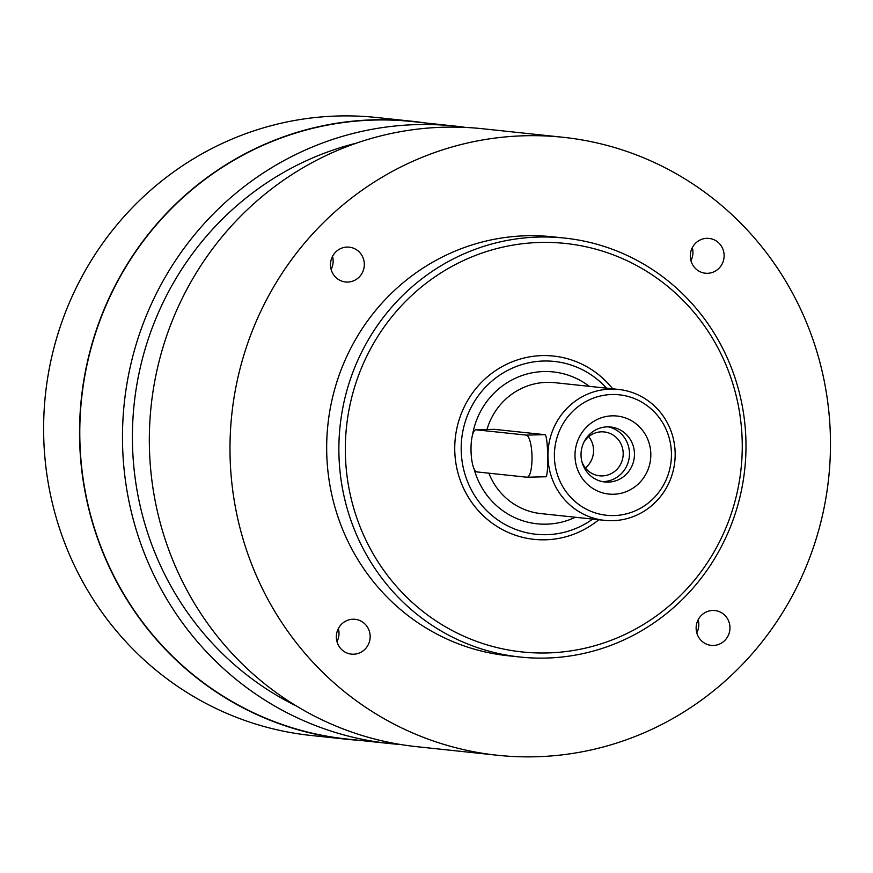 <?xml version="1.0" encoding="UTF-8"?>
<svg xmlns="http://www.w3.org/2000/svg" width="873" height="873" viewBox="0 0 873 873"><rect width="100%" height="100%" fill="white"/><g stroke="black" fill="none" stroke-linecap="round" stroke-linejoin="round"><path stroke-width="1.31" d="M424.824 122.886A310.723 300.126 96.1 0 0 412.569 121.314L376.645 117.506A310.723 300.126 96.1 0 0 43.65 433.794A310.723 300.126 96.1 0 0 311.072 735.47L346.996 739.289A310.723 300.126 96.1 0 0 359.305 740.326M412.569 121.314A310.723 300.126 96.1 0 0 79.574 437.613A310.723 300.126 96.1 0 0 346.996 739.289M400.511 744.494A310.45 299.876 -83.9 0 1 389.718 743.556L347.018 739.027A310.45 299.876 -83.9 0 1 81.582 398.655A310.45 299.876 -83.9 0 1 412.536 121.576L455.237 126.116A310.45 299.876 -83.9 0 1 465.986 127.458M389.718 743.556A310.45 299.876 -83.9 0 1 124.272 403.195A310.45 299.876 -83.9 0 1 455.237 126.116M356.402 143.15A300.181 289.956 96.1 0 0 132.445 441.891A300.181 289.956 96.1 0 0 296.667 706.148M696.774 632.827A17.504 16.903 96.1 0 0 698.793 624.25A17.504 16.903 96.1 0 0 698.16 619.786M729.97 627.556A17.504 16.903 -83.9 0 1 711.211 645.365A17.504 16.903 -83.9 0 1 696.239 626.181A17.504 16.903 -83.9 0 1 714.9 610.554A17.504 16.903 -83.9 0 1 729.97 627.556M336.978 641.59A17.504 16.903 96.1 0 0 338.997 633.001A17.504 16.903 96.1 0 0 338.364 628.549M370.163 636.308A17.504 16.903 -83.9 0 1 351.415 654.128A17.504 16.903 -83.9 0 1 336.443 634.933A17.504 16.903 -83.9 0 1 355.104 619.317A17.504 16.903 -83.9 0 1 370.163 636.308M331.129 269.441A17.504 16.903 96.1 0 0 333.148 260.852A17.504 16.903 96.1 0 0 332.515 256.4M364.325 264.159A17.504 16.903 -83.9 0 1 345.566 281.979A17.504 16.903 -83.9 0 1 330.594 262.784A17.504 16.903 -83.9 0 1 349.255 247.168A17.504 16.903 -83.9 0 1 364.325 264.159M690.925 260.678A17.504 16.903 96.1 0 0 692.944 252.101A17.504 16.903 96.1 0 0 692.311 247.637M724.121 255.407A17.504 16.903 -83.9 0 1 705.362 273.216A17.504 16.903 -83.9 0 1 690.401 254.032A17.504 16.903 -83.9 0 1 709.062 238.405A17.504 16.903 -83.9 0 1 724.121 255.407M230.025 453.578A310.723 300.126 96.1 0 0 497.446 755.254A310.723 300.126 96.1 0 0 828.684 477.935A310.723 300.126 96.1 0 0 563.02 137.279A310.723 300.126 96.1 0 0 230.025 453.578M520.199 657.042L508.01 655.743A210.655 203.474 -83.9 0 1 327.888 424.802A210.655 203.474 -83.9 0 1 552.467 236.79L564.656 238.078A210.655 203.474 96.1 0 0 340.088 426.089A210.655 203.474 96.1 0 0 520.199 657.042A210.655 203.474 96.1 0 0 745.968 442.611A210.655 203.474 96.1 0 0 564.656 238.078M563.02 137.279L482.376 128.724A310.723 300.126 96.1 0 0 149.37 445.012A310.723 300.126 96.1 0 0 416.803 746.688L497.446 755.254M592.68 519.097A86.896 83.939 -83.9 0 1 478.36 501.004A86.896 83.939 -83.9 0 1 491.008 381.861A86.896 83.939 -83.9 0 1 606.571 388.169M675.167 453.349A65.835 63.587 96.1 0 0 618.51 389.434A65.835 63.587 96.1 0 0 548.331 448.187A65.835 63.587 96.1 0 0 604.618 520.363A65.835 63.587 96.1 0 0 675.167 453.349M494.358 429.352L544.872 434.667C548.189 434.187 548.888 478.906 545.527 476.767L527.106 477.225A21.061 5.413 88.6 0 1 526.921 477.225L476.767 471.9A21.061 5.413 88.6 0 1 471.027 450.621A21.061 5.413 88.6 0 1 475.927 429.789A21.061 5.413 88.6 0 1 476.112 429.8L526.255 435.114A21.061 5.413 88.6 0 1 532.006 456.393A21.061 5.413 88.6 0 1 527.106 477.225M742.236 442.873A205.395 198.389 -83.9 0 1 447.358 627.873A205.395 198.389 -83.9 0 1 441.771 272.365A205.395 198.389 -83.9 0 1 742.236 442.873M598.791 519.741A92.167 89.024 -83.9 0 1 474.126 505.62A92.167 89.024 -83.9 0 1 487.832 376.459A92.167 89.024 -83.9 0 1 612.693 388.812M671.435 453.622A60.564 58.502 -83.9 0 1 584.484 508.173A60.564 58.502 -83.9 0 1 582.837 403.337A60.564 58.502 -83.9 0 1 671.435 453.622M650.822 454.124A39.23 37.899 -83.9 0 1 594.491 489.458A39.23 37.899 -83.9 0 1 593.433 421.55A39.23 37.899 -83.9 0 1 650.822 454.124M581.909 461.708A22.054 21.301 96.1 0 0 599.555 475.807A22.054 21.301 96.1 0 0 623.191 453.349A22.054 21.301 96.1 0 0 604.214 431.939A22.054 21.301 96.1 0 0 584.004 442.011M602.348 481.601A27.652 26.703 96.1 0 0 629.466 453.316A27.652 26.703 96.1 0 0 608.154 426.853M634.464 453.84A27.652 26.703 96.1 0 0 610.663 426.995A27.652 26.703 96.1 0 0 581.189 451.679A27.652 26.703 96.1 0 0 604.836 481.983A27.652 26.703 96.1 0 0 634.464 453.84M585.401 467.972A22.054 21.301 96.1 0 0 593.564 450.206A22.054 21.301 96.1 0 0 588.729 436.62M604.618 520.363L540.911 513.597A65.835 63.587 -83.9 0 1 488.858 473.177M486.97 429.516A65.835 63.587 -83.9 0 1 554.802 382.68L618.51 389.434M589.264 386.335A76.366 73.758 96.1 0 0 472.468 435.191M474.072 468.921A76.366 73.758 96.1 0 0 575.372 517.253M494.718 429.341L476.112 429.8M526.255 435.114L544.872 434.667M475.927 429.789L494.533 429.33"/></g></svg>
